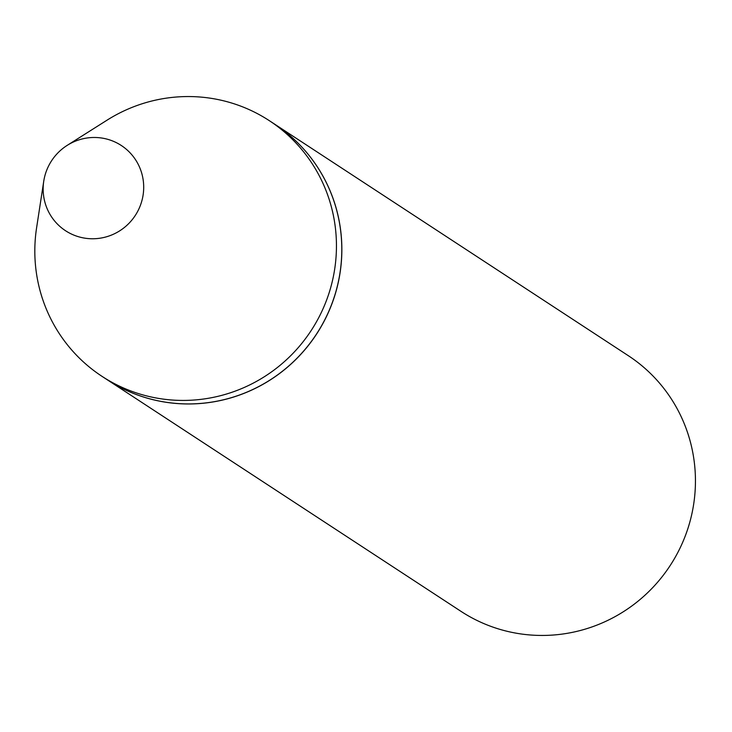 <?xml version="1.0" encoding="UTF-8"?>
<svg xmlns="http://www.w3.org/2000/svg" width="732" height="732" viewBox="0 0 732 732"><rect width="100%" height="100%" fill="white"/><g stroke="black" fill="none" stroke-linecap="round" stroke-linejoin="round"><path stroke-width="1.1" d="M67.225 145.348L107.037 120.176A152.778 149.969 123.2 0 1 185.901 96.569A152.778 149.969 123.2 0 1 269.321 120.67A152.778 149.969 123.2 0 1 329.94 290.183A152.778 149.969 123.2 0 1 185.37 400.413A152.778 149.969 123.2 0 1 101.958 376.312A152.778 149.969 123.2 0 1 36.6 227.771L43.746 181.216A50.929 49.986 123.2 0 1 67.225 145.348A50.929 49.986 123.2 0 1 93.513 137.479A50.929 49.986 123.2 0 1 143.701 187.346A50.929 49.986 123.2 0 1 93.339 238.76A50.929 49.986 123.2 0 1 43.746 181.216M269.321 120.67L274.665 124.165A152.778 149.969 123.2 0 1 335.283 293.678A152.778 149.969 123.2 0 1 190.713 403.908A152.778 149.969 123.2 0 1 107.302 379.807L101.958 376.312M274.692 124.184A152.778 149.969 123.2 0 1 274.729 124.211L628.312 355.688A152.778 149.969 123.2 0 1 688.931 525.21A152.778 149.969 123.2 0 1 544.361 635.431A152.778 149.969 123.2 0 1 460.95 611.33L107.366 379.853A152.778 149.969 123.2 0 1 107.329 379.826M274.729 124.211A152.778 149.969 123.2 0 1 335.348 293.724A152.778 149.969 123.2 0 1 190.787 403.954A152.778 149.969 123.2 0 1 107.366 379.853"/></g></svg>
